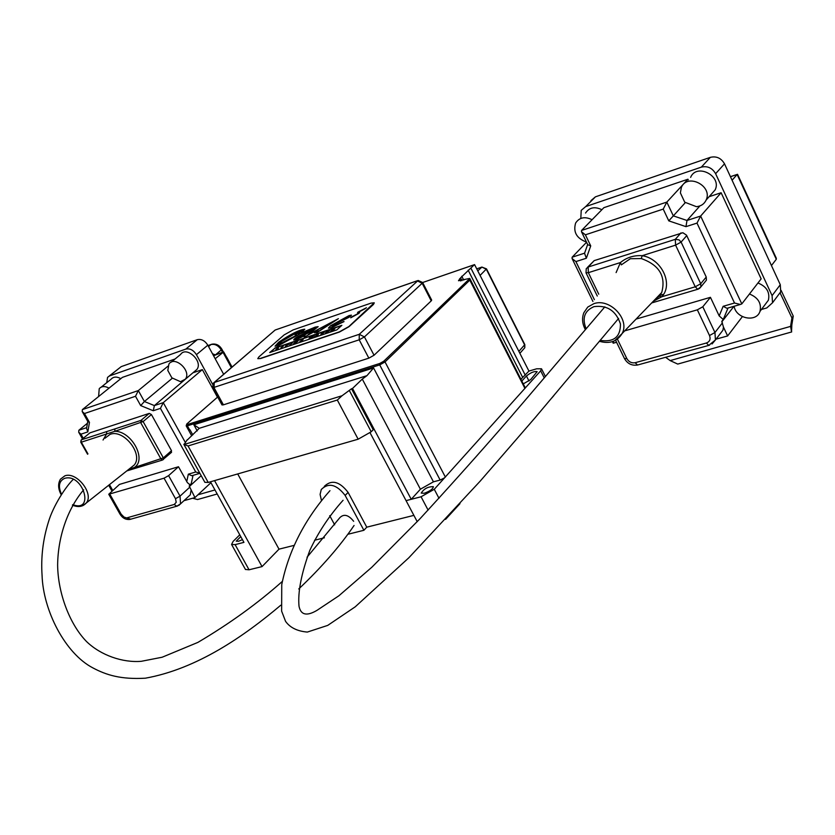 <?xml version="1.0" encoding="UTF-8"?>
<svg xmlns="http://www.w3.org/2000/svg" width="835" height="835" viewBox="0 0 835 835"><rect width="100%" height="100%" fill="white"/><g stroke="black" fill="none" stroke-linecap="round" stroke-linejoin="round"><path stroke-width="1.25" d="M551.945 397.836L553.939 395.477M445.546 519.391L459.97 503.662M324.283 486.377C331.641 479.363 339.574 481.367 348.091 492.389L366.763 527.177L413.878 515.372M366.763 527.177L363.893 530.288L347.892 534.275M245.438 569.449L249.049 569.783L262.044 566.6L279.005 549.159L293.607 545.505M314.555 540.255L324.408 537.782M210.451 481.795L243.945 542.364L235.115 544.639L231.577 544.462L233.111 541.404L239.77 534.817M262.044 566.6L214.553 480.616M279.005 549.159L237.704 473.936M521.009 379.173L528.941 371.084L536.644 368.809L541.508 368.788L540.673 370.823L434.263 489.289L421.07 496.773L411.227 499.309L352.527 388.452L351.525 388.766L373.235 429.743L371.22 431.779L358.152 439.2L208.218 482.442L188.042 445.963L337.319 400.048L358.152 439.2M417.229 521.687L370.093 432.801M242.432 539.64L238.497 541.278L236.232 541.163L240.772 536.634M424.243 493.266L421.216 493.088C423.992 488.705 428.042 486.575 433.375 486.69C432.947 489.028 429.9 491.22 424.243 493.266M521.917 380.958L526.436 375.98C530.851 372.493 534.431 371.053 537.155 371.669L530.653 379.601L523.378 383.818M444.512 477.87L440.149 480.062L433.438 481.816L420.402 489.206L411.227 499.309L406.071 500.635M524.954 388.484L469.823 280.111L469.802 278.514L525.319 387.92M197.227 430.912L193.845 424.785L199.273 428.303L366.951 375.656L362.286 379.08L352.527 388.452M366.951 375.656L373.569 367.932L193.845 424.785M469.802 278.514L383.714 361.252L379.727 363.486L187.468 424.493L187.384 425.829L379.716 364.905L385.029 361.931L469.823 280.111M461.985 280.643L460.565 277.867L458.488 280.727L469.719 278.41M525.257 375.145L470.856 268.045L460.565 277.867M187.332 439.972L199.273 428.303M337.319 400.048L342.047 395.738L184.076 444.512L187.228 439.774M342.047 395.738L351.525 388.766M422.625 282.491L431.674 300.078L431.225 300.871L374.049 355.24L368.851 358.152L223.415 404.839L221.995 404.933L212.654 387.837L359.207 339.814L364.425 336.912L422.166 283.263L422.625 282.491L418.126 280.456L359.269 334.303L364.425 336.912L374.049 355.24M317.613 330.931L314.43 332.758L318.114 330.42L317.248 331.672L318.229 331.62L330.159 323.197L318.323 331.798L317.321 331.745M337.904 319.012L308.397 334.605M318.166 326.767L301.393 332.841L315.202 327.111L318.135 326.662L308.23 334.595L338.394 318.667L317.039 332.591L314.336 332.58M304.796 329.303C299.17 330.034 290.486 334.407 278.754 342.423L275.112 346.212M314.701 328.145L314.377 328.708C306.215 332.299 299.348 336.077 293.784 340.033M330.075 323.02L305.339 336.557L303.95 336.745L304.921 335.503L304.023 336.808M298.398 332.716L295.099 334.929M295.486 334.209L299.128 332.121L297.803 333.635L298.398 333.739L302.082 330.305L300.454 330.535L281.687 341.358L277.784 345.043L296.853 335.075L279.245 345.053L277.857 345.105M302.103 330.42L298.492 333.916L297.865 333.697M313.073 329.877L298.721 337.11L297.834 338.102L299.107 337.914L313.156 330.044L299.201 338.091L297.928 338.154M528.941 371.084L474.572 264.611L422.646 282.522L474.363 264.705L470.856 268.045M184.076 444.512L188.042 445.963M204.867 482.327L208.218 482.442M192.781 434.858L190.004 429.827M189.649 429.942L187.384 425.829L186.195 425.85L191.695 435.818M187.468 424.493L186.727 424.107M321.36 500.082L320.097 494.424L321.266 489.487C328.593 482.359 336.557 484.331 345.158 495.437L363.893 530.288M334.658 524.839L329.71 515.675M343.916 321.506L331.996 326.756M351.42 315.244L349.124 315.776L330.66 325.932L328.458 328.207M333.092 326.715L344.03 321.621M348.999 316.413L336.442 322.968M358.518 313.605L350.721 317.801M365.302 308.595L357.526 312.77M374.278 302.907L373.391 304.514L348.957 326.736L339.448 332.038L260.666 358.518L257.838 358.664M314.179 335.649L311.622 337.726L314.179 335.649L311.779 337.121L312.447 336.234L310.14 337.674L310.818 336.787L310.088 337.037L309.107 338.373L311.445 336.964L310.829 337.789M311.048 337.486L309.107 338.373M341.358 325.713L274.955 348.185L270.258 352.349M283.441 346.045L280.884 347.903M292.417 343.008L289.86 344.876M324.293 332.226L321.684 334.334L324.293 332.226L321.799 333.071L320.859 334.407M278.399 347.746L275.842 349.604L278.118 348.842L276.907 349.061L278.399 347.746L277.377 348.905M278.285 348.592L275.842 349.604M329.575 330.441L327.205 331.245L325.389 332.873L329.668 330.618L326.902 332.173M327.988 331.808L325.389 332.873M288.931 344.187L286.739 345.46M302.26 340.075L301.727 340.273M301.529 340.377L300.683 341.045M301.435 340.743L303.136 339.511L301.278 340.586M302.907 339.876L299.828 341.452M316.914 335.753L314.711 336.484L317.644 335.493L318.406 334.219L314.711 336.484M318.406 334.219L317.738 335.67L316.914 335.743M332.737 330.149L334.877 328.76L332.539 329.439L330.723 331.077M334.804 328.906L332.622 330.43M296.216 341.724L293.607 343.613L296.321 342.246M298.032 341.108L295.444 342.987M295.444 342.621L293.607 343.613M333.718 329.23L332.58 329.815L333.791 329.366M316.496 335.503L317.55 334.752L316.496 335.503M286.937 344.865L285.32 346.41M296.759 334.898L295.047 334.866L295.392 334.031M260.572 358.34L339.354 331.86L348.863 326.558L374.237 302.802L371.043 303.126L293.116 329.908L284.119 334.918L258.923 356.869L257.785 358.601L260.666 358.518M357.839 312.207L366.44 307.76L357.933 312.373M351.044 317.216L359.666 312.77L351.138 317.394M343.926 321.579L331.839 327.57L328.395 328.134L330.566 325.754L349.03 315.609L351.399 315.139L349.061 317.279L334.365 324.471L331.902 326.704L332.998 326.537M274.861 348.018L341.87 325.326L336.818 329.898L269.684 352.547L274.955 348.185M304.921 335.503L296.675 339.501L293.722 339.97C294.651 336.609 309.91 331.777 314.284 328.541L314.722 328.019L313.793 328.155L299.911 333.937L278.18 345.773L275.059 346.149L278.66 342.256C290.768 334.031 299.473 329.679 304.765 329.199L301.393 332.841M81.392 439.836L89.898 432.864L149.267 413.388L140.958 420.402L114.927 428.898L114.781 431.319L143.119 421.581L140.958 420.402L140.823 422.854L161.061 459.166L162.355 460.075L163.43 459.48L163.336 457.883L128.799 469.333M149.267 413.388L151.417 414.546L171.499 450.681L171.238 452.57M87.946 453.885L81.329 442.185L81.068 440.097L80.786 442.226L81.329 442.185L114.781 431.319C131.179 430.902 146.72 458.78 134.873 467.151L136.168 468.059L162.355 460.075L171.582 452.278M128.423 470.418L127.4 470.429M136.627 467.913L126.795 470.919M114.927 428.898L106.723 431.57L106.577 433.981L103.049 440.014M199.701 498.933L197.53 499.528L192.582 498.245M223.655 374.289L207.821 345.189C204.878 340.628 201.36 338.791 197.269 339.688L121.211 366.628L109.176 376.074M232.067 367.045L223.644 351.89L215.2 358.747M223.091 352.088L213.562 355.752M171.864 377.827L167.814 370.458L168.921 364.039C174.651 355.199 191.852 370.99 185.37 379.163L180.496 381.689L171.864 377.827M171.196 362.171L180.569 354.468C186.309 345.659 203.375 361.305 196.893 369.456L194.649 371.356M109.041 388.139C104.855 385.874 101.588 386.062 99.229 388.713L98.603 396.541M101.244 387.096L111.045 379.247C113.414 376.606 116.67 376.397 120.825 378.641M172.302 378.245L144.392 401.51L138.318 390.571L82.383 409.599L82.206 411.54L87.852 421.56M193.292 372.493L154.391 405.591L144.392 401.51L140.698 405.601L153.254 410.736L154.391 405.591L163.263 402.647L160.435 408.378L195.755 471.994L199.805 473.174M183.971 500.687L194.952 497.566L189.19 486.001L191.131 484.216L189.388 484.373L187.332 482.536L178.492 466.744L168.607 475.637L164.046 478.184L108.748 494.257L119.457 484.425L178.492 466.744M201.183 475.658L189.441 486.461M82.383 409.599L122.421 377.368L175.058 358.998M193.553 372.598L202.341 369.613L217.444 397.178M212.57 384.225L196.423 354.666C193.449 350.074 189.921 348.216 185.819 349.093L109.552 375.917L107.548 377.368L106.744 382.691M83.26 438.291L80.932 434.169L78.699 432.206L78.876 430.234L87.435 423.241M80.932 434.169L87.821 431.904L86.569 428.355L87.758 421.383M87.821 431.904L89.46 422.374L87.884 421.602M89.46 422.374L84.471 413.523L82.206 411.54M84.471 413.523L135.51 396.27L138.318 390.571L167.887 366.231M195.755 471.994L188.324 474.186L191.779 475.72L192.791 475.428M202.341 369.613L163.263 402.647L185.078 441.997M191.027 490.5L190.296 494.821L188.7 496.303M210.942 482.682L194.952 497.566M653.273 301.278L661.769 296.769C673.709 284.286 661.612 258.693 642.178 255.687L641.301 258.568L630.331 258.714L621.344 264.852L620.415 262.555L616.105 272.596M641.301 258.568C659.326 265.008 666.121 276.333 661.706 292.553L659.264 296.237L654.463 300.047M659.264 296.237L661.769 296.769L695.242 286.791L697.705 289.275L698.467 289.046M699.417 288.534L700.889 286.875L700.722 283.743L695.242 286.791L675.588 245.135L681.099 242.087L679.074 239.875L675.296 239.342L675.588 245.135L642.178 255.687C633.901 255.176 626.647 257.462 620.415 262.555L588.341 272.68L588.164 267.033L586.253 268.672L586.013 272.805L588.341 272.68L598.758 294.191M587.527 267.315L594.196 260.624L682.873 232.735L686.537 235.167L706.243 277.043L706.4 280.163L705.147 281.687M663.595 294.264L658.606 295.757M791.309 330.472L790.578 326.391L791.904 324.533L791.298 326.652M680.066 363.423L677.749 364.081L670.161 360.605L790.578 326.391L791.924 317.937L780.015 292.741M665.599 357.286L670.161 360.605M791.904 324.533L793.25 316.089L791.924 317.937M793.25 316.089L781.101 290.371M780.14 293.012L780.704 291.812L780.287 284.714L724.509 163.817C721.179 158.097 716.451 155.936 710.345 157.345L595.418 196.841L590.961 200.619M730.458 176.728L737.545 174.306L776.32 258.265L776.289 259.278L771.446 265.551M684.731 202.195L680.379 192.885L681.381 187.384C687.247 172.814 713.038 185.944 706.128 200.066C704.26 203.99 701.035 206.193 696.453 206.683L684.731 202.195M690.628 177.354C696.484 162.877 722.056 175.83 715.167 189.869L710.762 194.837M757.961 282.992C766.624 286.53 770.1 292.271 768.377 300.224L764.923 304.817M734.132 306.257C735.875 318.646 756.427 322.811 759.986 311.382C761.697 303.387 758.19 297.584 749.454 293.993M592.067 219.73C584.917 216.255 579.438 217.361 575.628 223.039C573.008 232.078 576.62 238.413 586.462 242.046M585.533 213.05C589.333 207.404 594.77 206.287 601.868 209.721M685.253 202.686L673.323 215.879L666.831 202.091L581.567 230.45L581.473 231.702L587.746 244.707L590.731 245.897L585.387 234.823L581.473 231.702M699.918 205.921L686.996 220.471L673.323 215.879L668.772 220.857L685.963 226.65L686.996 220.471L700.638 216.056L697.006 223.102L734.518 303.022L740.374 304.472L741.804 303.898L700.638 216.056L721.116 192.739L761.144 278.869L741.804 303.898M716.044 339.146L727.629 335.941L723.465 327.09L721.774 321.412L723.256 319.502L719.185 315.912L710.439 297.323L702.809 306.779L697.34 309.827L624.705 330.869M733.934 306.32L721.931 321.736M761.426 309.461L766.739 307.958L772.521 302.781L772.083 295.632L715.616 173.69C712.245 167.918 707.485 165.727 701.327 167.136L585.69 206.589L581.212 210.378L580.847 217.778M581.567 230.45L603.872 207.675L687.946 179.222L688.259 179.911M709.124 196.695L721.116 192.739M613.548 341.233L613.558 343.154M594.374 299.65L575.91 261.585L572.069 258.495L572.152 257.19L586.567 242.244M575.91 261.585L586.347 258.234L584.542 253.297L587.652 244.498M585.387 234.823L663.23 209.094L666.831 202.091L687.946 179.222M734.518 303.022L723.152 306.299L726.951 308.313L727.859 308.052M636.072 319.085L710.439 297.323M723.465 327.09L722.901 330.253L720.104 333.885M742.388 316.622L727.629 335.941M776.289 259.278L737.128 174.505L732.086 180.245M353.643 521.29C348.456 514.798 343.832 513.619 339.751 517.763L307.03 557.237M480.302 275.195L486.502 268.88L481.92 267.096L486.325 269.225L524.672 344.991L524.808 347.704L524.036 348.592M481.972 267.054L477.036 268.745L481.92 267.096L478.006 270.665M486.502 268.891L524.829 344.615L518.921 351.326M249.049 569.783L235.115 544.639M544.232 377.848L540.673 370.823M428.105 510.101L421.07 496.773M439.001 498.307L434.263 489.289M528.993 381.021L526.436 375.98M420.402 489.206L362.286 379.08M433.438 481.816L373.569 367.932M460.617 280.967L459.542 278.848M463.717 280.08L461.755 276.249M522.647 377.368L468.143 270.154M349.468 390.749L371.22 431.779M431.225 300.871L422.166 283.263L417.197 280.831L275.143 330.034L214.031 382.576M223.415 404.839L214.063 387.722L214.271 382.482L275.143 330.034L417.312 280.737M368.851 358.152L359.207 339.814L359.269 334.303L214.271 382.482L213.155 383.338L212.654 387.837M187.082 423.752L217.664 397.011L187.009 423.783M440.149 480.062L379.716 364.905L379.727 363.486M445.379 477.098L385.029 361.931L383.714 361.252M348.091 492.389L345.158 495.437M171.499 450.681L163.336 457.883L143.119 421.581L151.417 414.546M106.723 431.57L81.486 439.794L89.898 432.864M105.012 438.208L110.147 434.315C123.653 428.887 143.589 454.292 134.258 465.001L86.276 502.994C94.251 493.725 76.569 471.274 64.859 475.835L60.444 479.175C57.782 483.715 58.053 488.924 61.237 494.8M82.853 505.645L86.276 502.994C82.759 506.803 78.146 507.523 72.426 505.165M61.539 494.33C57.939 486.294 59.003 480.96 64.723 478.319C83.051 473.017 95.075 513.139 72.729 504.643M197.926 494.8L214.971 489.957M208.03 345.586L211.819 344.218C216.004 343.467 219.344 345.116 221.839 349.155L223.352 351.942M208.562 346.546L210.931 344.573C214.95 343.707 218.394 345.513 221.265 349.959L221.839 349.155M215.733 354.624L221.265 349.959L222.517 352.276M213.008 354.729L214.209 355.199L222.955 352.182L231.368 367.65M191.131 484.216L193.042 475.345M112.694 490.343L109.468 484.634M86.683 427.656L78.876 430.234M135.51 396.27L140.698 405.601M153.254 410.736L160.435 408.378M188.324 474.186L186.737 481.597M120.021 514.172L121.158 514.193L109.865 494.236M130.792 519.172L124.05 517.105L121.158 514.193M177.657 505.968L176.738 506.229L174.254 504.455L127.4 517.7M178.826 505.394L180.548 503.849L180.036 496.147L175.496 498.693L176.216 502.315L174.254 504.455M164.046 478.184L175.496 498.693M189.816 487.139L180.036 496.147L168.607 475.637M121.211 366.628L109.552 375.917M197.269 339.688L185.819 349.093M207.821 345.189L196.423 354.666M614.685 340.743L622.127 333.53C630.091 319.304 609.811 297.865 593.883 303.658L587.736 307.092L583.842 312.749C581.776 318.198 582.256 323.761 585.272 329.449M680.995 232.881L675.296 239.342L588.164 267.033L594.196 260.624M586.024 328.562C581.911 318.01 584.573 310.693 594.009 306.633C607.149 304.973 615.959 310.735 620.447 323.917C620.562 336.964 613.777 342.454 600.083 340.388M706.243 277.043L700.722 283.743L681.099 242.087L686.767 235.606M723.256 319.502L728.026 308.011L723.235 319.534M584.594 253.172L572.152 257.19M586.347 258.234L590.731 245.897M663.23 209.094L668.772 220.857M685.963 226.65L697.006 223.102M723.152 306.299L719.185 315.912M615.604 340.283L624.465 358.549L626.845 358.601L617.42 339.156M638.295 364.811L637.533 365.02L635.143 362.724C631.604 363.308 628.838 361.931 626.845 358.601M709.5 345.189L708.748 345.408L706.389 343.018L635.143 362.724M712.067 343.947L715.428 339.949L714.958 332.497L709.51 335.534C710.825 339.187 709.792 341.682 706.389 343.018M697.34 309.827L709.51 335.534M722.452 322.842L714.958 332.497L702.809 306.779M595.418 196.841L585.69 206.589M710.345 157.345L701.327 167.136M724.509 163.817L715.616 173.69M780.287 284.714L772.083 295.632M519.913 353.278L524.798 347.715L524.839 344.625M245.48 569.522L231.577 544.462M545.391 376.47L541.508 368.788M183.815 444.293L204.909 482.39M186.79 423.971L186.195 425.85M80.786 442.226L87.581 454.23M197.54 499.539L217.204 493.996M229.552 362.432L226.661 357.109M208.009 345.544L211.057 344.479M215.148 354.823L212.497 353.779M196.893 369.456L185.37 379.163M78.699 432.206L82.498 438.928M108.696 485.25L111.942 491.001M191.779 475.72L199.889 473.341M108.748 494.257L120.031 514.193C122.515 518.138 125.803 519.881 129.884 519.433L176.738 506.229L180.548 503.849L190.296 494.821M599.342 341.264C609.508 344.177 617.096 341.598 622.127 333.53L661.706 292.553L659.42 296.122M651.665 302.948L697.705 289.275L700.889 286.875L706.4 280.163M586.013 272.805L597.275 296.039M677.749 364.081L791.674 331.944M791.173 330.19L791.559 331.432L791.83 324.773M737.232 174.39L730.427 176.665M715.167 189.869L706.128 200.066M768.377 300.224L759.986 311.382M612.42 341.64L613.193 343.216L616.574 342.287M572.069 258.495L592.923 301.456M726.951 308.313L740.374 304.472M722.901 330.253L715.428 339.949L708.748 345.408L637.533 365.02C631.834 365.876 627.482 363.716 624.465 358.549M780.704 291.812L772.521 302.781M343.081 500.269C329.282 515.686 318.187 532.406 309.795 550.422C301.289 573.687 297.698 592.307 299.024 606.293C300.798 615.019 306.769 616.387 316.935 610.385L338.874 595.793L371.805 567.268L420.047 518.702C458.655 476.67 493.318 437.623 524.046 401.572L604.843 306.852M329.961 490.667C304.723 519.266 288.649 550.568 281.75 584.604L281.635 611.157L285.58 621.386C290.048 627.638 297.291 631.208 307.322 632.074L327.727 625.394L355.23 606.815L408.816 557.79L480.219 481.096L535.152 417.688L618.599 318.459M73.271 479.353C65.944 486.377 53.022 505.958 48.305 522.439C42.94 539.702 40.863 557.362 42.074 575.419C43.18 610.354 64.984 653.335 92.852 667.885C106.452 675.118 120.929 679.575 145.363 678.197C197.185 668.877 244.081 636.176 280.748 605.239M298.753 588.957C321.517 567.372 339.96 546.205 354.071 525.486M83.677 489.811C67.134 509.35 57.959 537.375 57.625 564.982C57.928 593.393 69.796 624.444 86.579 641.593C100.931 655.444 122.818 662.854 141.282 661.31L162.147 657.228L197.874 642.407C229.354 623.818 257.504 603.507 282.293 581.452"/></g></svg>
